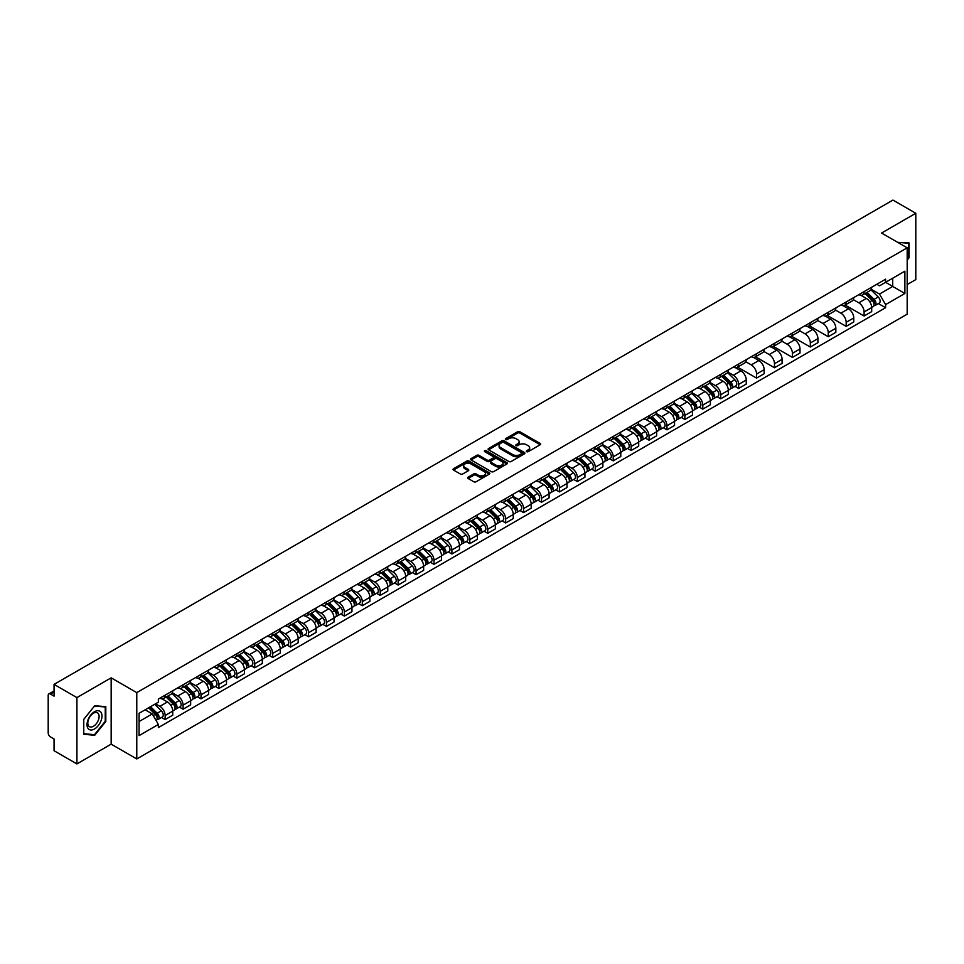 <?xml version="1.0" encoding="UTF-8"?>
<svg xmlns="http://www.w3.org/2000/svg" width="964" height="964" viewBox="0 0 964 964"><rect width="100%" height="100%" fill="white"/><g stroke="black" fill="none" stroke-linecap="round" stroke-linejoin="round"><path stroke-width="1.45" d="M526.609 451.67A1.121 0.639 0 0 0 528.188 451.67L540.165 444.753A1.591 0.916 0 0 0 540.635 444.103A1.591 0.916 0 0 0 540.165 443.452L519.873 431.739A1.591 0.916 0 0 0 517.62 431.739L505.63 438.656A1.121 0.639 0 0 0 507.209 439.56L508.763 438.668A5.109 2.952 0 0 1 515.981 438.668L517.668 439.644A5.109 2.952 0 0 1 519.162 441.729A5.109 2.952 0 0 1 517.668 443.814L516.126 444.705A1.121 0.639 0 0 0 517.704 445.621L519.247 444.729A5.109 2.952 0 0 1 526.465 444.729L528.164 445.705A5.109 2.952 0 0 1 529.658 447.778A5.109 2.952 0 0 1 528.164 449.863L526.609 450.766A1.121 0.639 0 0 0 526.609 451.67L526.609 450.766M468.106 477.18A1.591 0.916 0 0 0 467.648 477.831A1.591 0.916 0 0 0 468.106 478.481L473.806 481.771A1.591 0.916 0 0 0 476.059 481.771L489.363 474.083A1.591 0.916 0 0 0 489.833 473.432A1.591 0.916 0 0 0 489.363 472.782L469.07 461.069A1.591 0.916 0 0 0 466.817 461.069L453.502 468.745A1.591 0.916 0 0 0 453.044 469.396A1.591 0.916 0 0 0 453.502 470.046L460.382 474.023A1.591 0.916 0 0 0 462.636 474.023L468.335 470.733A1.591 0.916 0 0 0 468.805 470.083A1.591 0.916 0 0 0 468.335 469.432L464.925 467.468A4.266 2.458 0 0 1 463.672 465.72A4.266 2.458 0 0 1 466.311 463.443A4.266 2.458 0 0 1 470.962 463.973L484.326 471.697A4.266 2.458 0 0 1 485.567 473.432A4.266 2.458 0 0 1 482.94 475.71A4.266 2.458 0 0 1 478.289 475.18L476.059 473.89A1.591 0.916 0 0 0 473.806 473.89L468.106 477.18L468.106 478.481M136.78 692.622L111.161 677.837L76.915 697.599L54.056 684.392L892.941 200.078L915.8 213.273L881.566 233.035L907.184 247.832L136.78 692.622L136.78 758.945L907.184 314.156L907.184 247.832M508.872 461.527A1.591 0.916 0 0 0 511.125 461.527L524.44 453.839A1.591 0.916 0 0 0 524.898 453.188A1.591 0.916 0 0 0 524.44 452.538L504.136 440.813A1.591 0.916 0 0 0 501.883 440.813L488.579 448.501A1.591 0.916 0 0 0 488.109 449.152A1.591 0.916 0 0 0 488.579 449.802L508.872 461.527M485.133 451.911A1.121 0.639 0 0 1 486.266 452.068L506.883 463.973L493.592 471.649A1.591 0.916 0 0 1 491.339 471.649L471.047 459.924L476.734 456.659L476.734 455.333L471.047 458.623A1.591 0.916 0 0 0 470.577 459.274A1.591 0.916 0 0 0 471.047 459.924L471.047 458.623M476.734 456.659A1.591 0.916 0 0 1 478.988 456.659L478.988 455.333A1.591 0.916 0 0 0 476.734 455.333M478.988 455.333L487.218 460.093A1.591 0.916 0 0 0 489.483 460.093L493.255 457.912A1.591 0.916 0 0 0 493.725 457.261A1.591 0.916 0 0 0 493.255 456.611L484.687 451.658A1.121 0.639 0 0 1 486.266 450.742L506.895 462.66A1.591 0.916 0 0 1 507.365 463.31A1.591 0.916 0 0 1 506.895 463.961L506.895 462.66M76.915 697.599L76.915 763.922L54.056 750.727L54.056 738.99L50.502 736.93A3.254 1.88 -120 0 1 48.2 732.953L48.2 695.406A3.254 1.88 -120 0 1 48.875 693.923L54.056 690.923M907.184 284.573L915.8 279.608L915.8 213.273M76.915 763.922L111.161 744.16L136.78 758.945M54.056 684.392L54.056 696.141L50.502 694.08A3.254 1.88 -120 0 0 48.875 693.923M864.106 291.61A7.471 4.314 60 0 1 862.551 294.96L870.143 290.586A7.471 4.314 -120 0 0 871.685 287.224M853.345 299.659L858.816 302.817A7.471 4.314 60 0 1 864.106 311.974L871.685 307.588A7.471 4.314 -120 0 0 866.395 298.442L860.973 295.309M871.685 307.588L871.685 311.637L864.106 316.011L845.091 305.046M862.551 294.96A7.471 4.314 60 0 1 858.876 294.623M864.106 311.974L864.106 316.011M846.175 301.949A7.471 4.314 60 0 1 844.633 305.311L852.212 300.937A7.471 4.314 -120 0 0 853.767 297.575M827.172 315.385L846.175 326.362L853.767 321.988L853.767 317.939A7.471 4.314 -120 0 0 848.477 308.781L843.054 305.648M844.633 305.311A7.471 4.314 60 0 1 840.957 304.973M835.414 309.998L840.897 313.167A7.471 4.314 60 0 1 846.175 322.313L846.175 326.362M828.257 312.3A7.471 4.314 60 0 1 826.714 315.662L834.294 311.276A7.471 4.314 -120 0 0 835.836 307.926M809.254 325.736L828.257 336.713L835.836 332.327L835.836 328.29A7.471 4.314 -120 0 0 830.558 319.132L825.124 315.999M826.714 315.662A7.471 4.314 60 0 1 823.027 315.324M817.496 320.349L822.979 323.506A7.471 4.314 60 0 1 828.257 332.664L828.257 336.713M810.338 322.651A7.471 4.314 60 0 1 808.784 326.001L816.375 321.627A7.471 4.314 -120 0 0 817.918 318.277M791.336 336.087L810.338 347.052L817.918 342.678L817.918 338.629A7.471 4.314 -120 0 0 812.64 329.483L807.205 326.35M808.784 326.001A7.471 4.314 60 0 1 805.109 325.663M799.578 330.7L805.048 333.857A7.471 4.314 60 0 1 810.338 343.015L810.338 347.052M792.42 332.99A7.471 4.314 60 0 1 790.866 336.352L798.445 331.978A7.471 4.314 -120 0 0 800 328.616M773.405 346.425L792.42 357.403L800 353.029L800 348.98A7.471 4.314 -120 0 0 794.71 339.822L789.287 336.689M790.866 336.352A7.471 4.314 60 0 1 787.19 336.014M781.659 341.039L787.13 344.208A7.471 4.314 60 0 1 792.42 353.354L792.42 357.403M774.49 343.341A7.471 4.314 60 0 1 772.947 346.703L780.527 342.316A7.471 4.314 -120 0 0 782.081 338.967M755.487 356.776L774.49 367.754L782.081 363.368L782.081 359.331A7.471 4.314 -120 0 0 776.791 350.173L771.369 347.04M772.947 346.703A7.471 4.314 60 0 1 769.272 346.365M763.729 351.39L769.212 354.547A7.471 4.314 60 0 1 774.49 363.705L774.49 367.754M756.571 353.692A7.471 4.314 60 0 1 755.029 357.042L762.608 352.667A7.471 4.314 -120 0 0 764.151 349.317M737.568 367.127L756.571 378.093L764.151 373.719L764.151 369.67A7.471 4.314 -120 0 0 758.873 360.524L753.438 357.391M755.029 357.042A7.471 4.314 60 0 1 751.342 356.704M745.811 361.741L751.281 364.898A7.471 4.314 60 0 1 756.571 374.056L756.571 378.093M738.653 364.043A7.471 4.314 60 0 1 737.099 367.392L744.69 363.018A7.471 4.314 -120 0 0 746.232 359.656M735.014 386.347L738.653 388.444L746.232 384.07L746.232 380.021A7.471 4.314 -120 0 0 740.942 370.863L735.52 367.73M737.099 367.392A7.471 4.314 60 0 1 733.423 367.055M727.892 372.08L733.363 375.249A7.471 4.314 60 0 1 738.653 384.395L738.653 388.444M720.723 374.381A7.471 4.314 60 0 1 719.18 377.743L726.76 373.357A7.471 4.314 -120 0 0 728.314 370.007M717.096 396.698L720.723 398.795L728.314 394.421L728.314 390.372A7.471 4.314 -120 0 0 723.024 381.214L717.602 378.081M719.18 377.743A7.471 4.314 60 0 1 715.505 377.406M709.962 382.431L715.445 385.588A7.471 4.314 60 0 1 720.723 394.746L720.723 398.795M702.804 384.732A7.471 4.314 60 0 1 701.262 388.082L708.841 383.708A7.471 4.314 -120 0 0 710.384 380.358M699.165 407.037L702.804 409.134L710.384 404.76L710.384 400.711A7.471 4.314 -120 0 0 705.106 391.565L699.671 388.432M701.262 388.082A7.471 4.314 60 0 1 697.575 387.745M692.044 392.782L697.526 395.939A7.471 4.314 60 0 1 702.804 405.097L702.804 409.134M684.886 395.083A7.471 4.314 60 0 1 683.331 398.433L690.923 394.059A7.471 4.314 -120 0 0 692.465 390.697M681.247 417.388L684.886 419.485L692.465 415.11L692.465 411.062A7.471 4.314 -120 0 0 687.187 401.916L681.753 398.771M683.331 398.433A7.471 4.314 60 0 1 679.656 398.096M674.125 403.121L679.596 406.29A7.471 4.314 60 0 1 684.886 415.436L684.886 419.485M666.968 405.422A7.471 4.314 60 0 1 665.413 408.784L672.993 404.398A7.471 4.314 -120 0 0 674.547 401.048M663.328 427.739L666.968 429.836L674.547 425.461L674.547 421.413A7.471 4.314 -120 0 0 669.257 412.255L663.835 409.122M665.413 408.784A7.471 4.314 60 0 1 661.738 408.447M656.207 413.472L661.678 416.629A7.471 4.314 60 0 1 666.968 425.787L666.968 429.836M649.037 415.773A7.471 4.314 60 0 1 647.495 419.123L655.074 414.749A7.471 4.314 -120 0 0 656.617 411.399M645.41 438.078L649.037 440.187L656.629 435.8L656.629 431.752A7.471 4.314 -120 0 0 651.339 422.606L645.916 419.473M647.495 419.123A7.471 4.314 60 0 1 643.819 418.786M638.276 423.823L643.759 426.98A7.471 4.314 60 0 1 649.037 436.138L649.037 440.187M631.119 426.124A7.471 4.314 60 0 1 629.576 429.474L637.156 425.1A7.471 4.314 -120 0 0 638.698 421.738M627.48 448.429L631.119 450.525L638.698 446.151L638.698 442.102A7.471 4.314 -120 0 0 633.42 432.957L627.986 429.824M629.576 429.474A7.471 4.314 60 0 1 625.889 429.137M620.358 434.162L625.829 437.331A7.471 4.314 60 0 1 631.119 446.477L631.119 450.525M613.2 436.463A7.471 4.314 60 0 1 611.646 439.825L619.225 435.439A7.471 4.314 -120 0 0 620.78 432.089M609.561 458.78L613.2 460.876L620.78 456.502L620.78 452.453A7.471 4.314 -120 0 0 615.49 443.295L610.067 440.162M611.646 439.825A7.471 4.314 60 0 1 607.971 439.488M602.44 444.512L607.91 447.682A7.471 4.314 60 0 1 613.2 456.828L613.2 460.876M595.27 446.814A7.471 4.314 60 0 1 593.728 450.164L601.307 445.79A7.471 4.314 -120 0 0 602.862 442.44M591.643 469.119L595.27 471.227L602.862 466.841L602.862 462.804A7.471 4.314 -120 0 0 597.572 453.646L592.149 450.513M593.728 450.164A7.471 4.314 60 0 1 590.052 449.827M584.509 454.863L589.992 458.021A7.471 4.314 60 0 1 595.27 467.178L595.27 471.227M577.352 457.165A7.471 4.314 60 0 1 575.809 460.515L583.389 456.141A7.471 4.314 -120 0 0 584.931 452.779M573.713 479.469L577.352 481.566L584.931 477.192L584.931 473.143A7.471 4.314 -120 0 0 579.653 463.997L574.219 460.864M575.809 460.515A7.471 4.314 60 0 1 572.122 460.177M566.591 465.202L572.074 468.371A7.471 4.314 60 0 1 577.352 477.517L577.352 481.566M559.433 467.504A7.471 4.314 60 0 1 557.879 470.866L565.47 466.48A7.471 4.314 -120 0 0 567.013 463.13M555.794 489.82L559.433 491.917L567.013 487.543L567.013 483.494A7.471 4.314 -120 0 0 561.735 474.336L556.3 471.203M557.879 470.866A7.471 4.314 60 0 1 554.204 470.528M548.673 475.553L554.143 478.722A7.471 4.314 60 0 1 559.433 487.868L559.433 491.917M541.515 477.855A7.471 4.314 60 0 1 539.961 481.205L547.54 476.831A7.471 4.314 -120 0 0 549.094 473.481M537.876 500.159L541.515 502.268L549.094 497.882L549.094 493.845A7.471 4.314 -120 0 0 543.804 484.687L538.382 481.554M539.961 481.205A7.471 4.314 60 0 1 536.285 480.867M530.754 485.904L536.225 489.061A7.471 4.314 60 0 1 541.515 498.219L541.515 502.268M523.585 488.206A7.471 4.314 60 0 1 522.042 491.556L529.622 487.182A7.471 4.314 -120 0 0 531.164 483.82M519.957 510.51L523.585 512.607L531.176 508.233L531.176 504.184A7.471 4.314 -120 0 0 525.886 495.038L520.464 491.905M522.042 491.556A7.471 4.314 60 0 1 518.355 491.218M512.824 496.255L518.307 499.412A7.471 4.314 60 0 1 523.585 508.57L523.585 512.607M505.666 498.545A7.471 4.314 60 0 1 504.124 501.907L511.703 497.52A7.471 4.314 -120 0 0 513.246 494.171M502.027 520.861L505.666 522.958L513.246 518.584L513.246 514.535A7.471 4.314 -120 0 0 507.968 505.377L502.533 502.244M504.124 501.907A7.471 4.314 60 0 1 500.437 501.569M494.906 506.594L500.376 509.763A7.471 4.314 60 0 1 505.666 518.909L505.666 522.958M487.748 508.896A7.471 4.314 60 0 1 486.193 512.246L493.773 507.871A7.471 4.314 -120 0 0 495.327 504.521M484.109 531.2L487.748 533.309L495.327 528.923L495.327 524.886A7.471 4.314 -120 0 0 490.037 515.728L484.615 512.595M486.193 512.246A7.471 4.314 60 0 1 482.518 511.908M476.987 516.945L482.458 520.102A7.471 4.314 60 0 1 487.748 529.26L487.748 533.309M469.817 519.247A7.471 4.314 60 0 1 468.275 522.596L475.854 518.222A7.471 4.314 -120 0 0 477.409 514.86M466.19 541.551L469.817 543.648L477.409 539.274L477.409 535.225A7.471 4.314 -120 0 0 472.119 526.079L466.697 522.946M468.275 522.596A7.471 4.314 60 0 1 464.6 522.259M459.057 527.296L464.54 530.453A7.471 4.314 60 0 1 469.817 539.611L469.817 543.648M451.899 529.585A7.471 4.314 60 0 1 450.357 532.947L457.936 528.561A7.471 4.314 -120 0 0 459.479 525.211M448.26 551.902L451.899 553.999L459.479 549.625L459.479 545.576A7.471 4.314 -120 0 0 454.201 536.418L448.766 533.285M450.357 532.947A7.471 4.314 60 0 1 446.669 532.61M441.138 537.635L446.621 540.804A7.471 4.314 60 0 1 451.899 549.95L451.899 553.999M433.981 539.936A7.471 4.314 60 0 1 432.426 543.286L440.018 538.912A7.471 4.314 -120 0 0 441.56 535.562M430.342 562.241L433.981 564.35L441.56 559.964L441.56 555.927A7.471 4.314 -120 0 0 436.282 546.769L430.848 543.636M432.426 543.286A7.471 4.314 60 0 1 428.751 542.949M423.22 547.986L428.691 551.143A7.471 4.314 60 0 1 433.981 560.301L433.981 564.35M416.062 550.287A7.471 4.314 60 0 1 414.508 553.637L422.087 549.263A7.471 4.314 -120 0 0 423.642 545.901M412.423 572.592L416.062 574.689L423.642 570.314L423.642 566.266A7.471 4.314 -120 0 0 418.352 557.12L412.929 553.987M414.508 553.637A7.471 4.314 60 0 1 410.833 553.3M405.302 558.337L410.772 561.494A7.471 4.314 60 0 1 416.062 570.652L416.062 574.689M398.132 560.626A7.471 4.314 60 0 1 396.59 563.988L404.169 559.614A7.471 4.314 -120 0 0 405.711 556.252M394.505 582.943L398.132 585.04L405.711 580.665L405.711 576.617A7.471 4.314 -120 0 0 400.434 567.459L395.011 564.326M396.59 563.988A7.471 4.314 60 0 1 392.902 563.651M387.371 568.676L392.854 571.845A7.471 4.314 60 0 1 398.132 580.991L398.132 585.04M380.214 570.977A7.471 4.314 60 0 1 378.671 574.327L386.251 569.953A7.471 4.314 -120 0 0 387.793 566.603M376.575 593.294L380.214 595.391L387.793 591.004L387.793 586.968A7.471 4.314 -120 0 0 382.515 577.81L377.081 574.677M378.671 574.327A7.471 4.314 60 0 1 374.984 574.002M369.453 579.027L374.924 582.184A7.471 4.314 60 0 1 380.214 591.342L380.214 595.391M362.295 581.328A7.471 4.314 60 0 1 360.741 584.678L368.32 580.304A7.471 4.314 -120 0 0 369.875 576.942M358.656 603.633L362.295 605.729L369.875 601.355L369.875 597.306A7.471 4.314 -120 0 0 364.585 588.161L359.162 585.028M360.741 584.678A7.471 4.314 60 0 1 357.066 584.341M351.535 589.378L357.005 592.535A7.471 4.314 60 0 1 362.295 601.693L362.295 605.729M344.365 591.667A7.471 4.314 60 0 1 342.823 595.029L350.402 590.655A7.471 4.314 -120 0 0 351.956 587.293M340.738 613.984L344.365 616.08L351.956 611.706L351.956 607.657A7.471 4.314 -120 0 0 346.666 598.499L341.244 595.366M342.823 595.029A7.471 4.314 60 0 1 339.147 594.692M333.604 599.716L339.087 602.886A7.471 4.314 60 0 1 344.365 612.032L344.365 616.08M326.447 602.018A7.471 4.314 60 0 1 324.904 605.38L332.484 600.994A7.471 4.314 -120 0 0 334.026 597.644M322.807 624.335L326.447 626.431L334.026 622.045L334.026 618.008A7.471 4.314 -120 0 0 328.748 608.85L323.314 605.717M324.904 605.38A7.471 4.314 60 0 1 321.217 605.043M315.686 610.067L321.169 613.225A7.471 4.314 60 0 1 326.447 622.383L326.447 626.431M308.528 612.369A7.471 4.314 60 0 1 306.974 615.719L314.565 611.345A7.471 4.314 -120 0 0 316.108 607.995M304.889 634.674L308.528 636.77L316.108 632.396L316.108 628.347A7.471 4.314 -120 0 0 310.818 619.201L305.395 616.068M306.974 615.719A7.471 4.314 60 0 1 303.298 615.381M297.768 620.418L303.238 623.575A7.471 4.314 60 0 1 308.528 632.733L308.528 636.77M290.598 622.708A7.471 4.314 60 0 1 289.055 626.07L296.635 621.696A7.471 4.314 -120 0 0 298.189 618.334M286.971 645.024L290.61 647.121L298.189 642.747L298.189 638.698A7.471 4.314 -120 0 0 292.899 629.54L287.477 626.407M289.055 626.07A7.471 4.314 60 0 1 285.38 625.732M279.837 630.757L285.32 633.926A7.471 4.314 60 0 1 290.61 643.072L290.61 647.121M272.679 633.059A7.471 4.314 60 0 1 271.137 636.421L278.717 632.035A7.471 4.314 -120 0 0 280.259 628.685M269.052 655.375L272.679 657.472L280.259 653.086L280.259 649.049A7.471 4.314 -120 0 0 274.981 639.891L269.558 636.758M271.137 636.421A7.471 4.314 60 0 1 267.45 636.083M261.919 641.108L267.402 644.265A7.471 4.314 60 0 1 272.679 653.423L272.679 657.472M254.761 643.41A7.471 4.314 60 0 1 253.207 646.76L260.798 642.386A7.471 4.314 -120 0 0 262.341 639.036M251.122 665.714L254.761 667.811L262.341 663.437L262.341 659.388A7.471 4.314 -120 0 0 257.063 650.242L251.628 647.109M253.207 646.76A7.471 4.314 60 0 1 249.531 646.422M244 651.459L249.471 654.616A7.471 4.314 60 0 1 254.761 663.774L254.761 667.811M236.843 653.761A7.471 4.314 60 0 1 235.288 657.111L242.868 652.736A7.471 4.314 -120 0 0 244.422 649.375M233.204 676.065L236.843 678.162L244.422 673.788L244.422 669.739A7.471 4.314 -120 0 0 239.132 660.581L233.71 657.448M235.288 657.111A7.471 4.314 60 0 1 231.613 656.773M226.082 661.798L231.553 664.967A7.471 4.314 60 0 1 236.843 674.113L236.843 678.162M218.912 664.1A7.471 4.314 60 0 1 217.37 667.462L224.949 663.075A7.471 4.314 -120 0 0 226.504 659.725M215.285 686.416L218.912 688.513L226.504 684.139L226.504 680.09A7.471 4.314 -120 0 0 221.214 670.932L215.791 667.799M217.37 667.462A7.471 4.314 60 0 1 213.695 667.124M208.152 672.149L213.634 675.306A7.471 4.314 60 0 1 218.912 684.464L218.912 688.513M200.994 674.451A7.471 4.314 60 0 1 199.452 677.8L207.031 673.426A7.471 4.314 -120 0 0 208.573 670.076M197.355 696.755L200.994 698.852L208.573 694.478L208.573 690.429A7.471 4.314 -120 0 0 203.296 681.283L197.861 678.15M199.452 677.8A7.471 4.314 60 0 1 195.764 677.463M190.233 682.5L195.716 685.657A7.471 4.314 60 0 1 200.994 694.815L200.994 698.852M183.076 684.802A7.471 4.314 60 0 1 181.521 688.151L189.113 683.777A7.471 4.314 -120 0 0 190.655 680.415M179.437 707.106L183.076 709.203L190.655 704.829L190.655 700.78A7.471 4.314 -120 0 0 185.365 691.622L179.943 688.489M181.521 688.151A7.471 4.314 60 0 1 177.846 687.814M172.315 692.839L177.786 696.008A7.471 4.314 60 0 1 183.076 705.154L183.076 709.203M165.145 695.14A7.471 4.314 60 0 1 163.603 698.502L171.182 694.116A7.471 4.314 -120 0 0 172.737 690.766M161.518 717.457L165.157 719.554L172.737 715.18L172.737 711.131A7.471 4.314 -120 0 0 167.447 701.973L162.024 698.84M163.603 698.502A7.471 4.314 60 0 1 159.928 698.165M155.505 703.828L159.867 706.347A7.471 4.314 60 0 1 165.157 715.505L165.157 719.554M876.794 284.284L879.493 285.838L904.883 271.173L892.712 278.21L892.712 286.428L879.493 294.056L871.263 289.308M139.069 721.542L152.288 713.914L158.373 724.458L139.069 735.604L139.069 713.312L158.373 702.178L158.373 699.057L885.591 279.199L885.591 282.319L904.883 293.466L885.591 304.612L879.493 294.056M904.883 271.173L904.883 293.466M158.373 724.458L158.373 727.579L885.591 307.721L885.591 304.612M907.184 260.063L909.076 257.713L909.076 242.928L897.665 242.338L908.51 243.229L908.51 257.545L907.184 259.195M111.161 677.837L111.161 744.16M83.639 734.267L94.725 735.267L105.811 721.47L105.811 706.684L94.725 705.696L83.639 719.493L83.639 734.267M152.288 713.914L145.166 709.805M878.385 303.576L885.591 307.721M93.556 734.58L94.725 735.267M527.055 451.827L528.164 451.188A5.109 2.952 0 0 0 529.658 449.116L529.658 447.778M519.162 441.729L519.162 443.054A5.109 2.952 0 0 1 517.668 445.139L516.571 445.778M540.165 443.452L540.165 444.753L519.873 433.065A1.591 0.916 0 0 0 517.62 433.065L506.076 439.717M524.44 452.538L524.44 453.839L504.136 442.139A1.591 0.916 0 0 0 501.883 442.139L488.603 449.814M521.62 453.646A1.121 0.639 0 0 0 521.62 452.731L503.798 442.44A1.121 0.639 0 0 0 502.22 442.44L500.581 443.392A5.109 2.952 0 0 0 499.087 445.476A5.109 2.952 0 0 0 500.581 447.561L512.764 454.586A5.109 2.952 0 0 0 519.982 454.586L521.62 453.646L521.62 454.972A1.121 0.639 0 0 0 521.946 454.514L521.946 453.188M499.087 445.476L499.087 446.802A5.109 2.952 0 0 0 500.581 448.887L500.581 447.561M521.62 454.972L519.982 455.912A5.109 2.952 0 0 1 512.764 455.912L500.581 448.887M478.988 456.659L487.218 461.419A1.591 0.916 0 0 0 489.483 461.419L493.255 459.238A1.591 0.916 0 0 0 493.725 458.587L493.725 457.261M495.761 465.022A4.266 2.458 0 0 0 500.412 465.552A4.266 2.458 0 0 0 503.051 463.274A4.266 2.458 0 0 0 501.798 461.539L497.087 458.816A1.591 0.916 0 0 0 494.833 458.816L491.062 460.997A1.591 0.916 0 0 0 490.592 461.648A1.591 0.916 0 0 0 491.062 462.298L495.761 465.022L495.761 466.347A4.266 2.458 0 0 0 500.412 466.877A4.266 2.458 0 0 0 503.051 464.6L503.051 463.274M490.592 461.648L490.592 462.973A1.591 0.916 0 0 0 491.062 463.624L491.062 462.298M495.761 466.347L491.062 463.624M485.567 473.432L485.567 474.758A4.266 2.458 0 0 1 482.94 477.035A4.266 2.458 0 0 1 478.289 476.505L476.059 475.216A1.591 0.916 0 0 0 473.806 475.216L468.13 478.493M463.672 465.72L463.672 467.046A4.266 2.458 0 0 0 464.925 468.793L464.925 467.468M468.335 469.432L468.335 470.733L464.925 468.793M489.363 472.782L489.363 474.083L469.07 462.395A1.591 0.916 0 0 0 466.817 462.395L453.526 470.058L453.502 468.745M865.07 293.514L872.131 300.479A4.061 2.35 60 0 1 873.203 306.564L871.685 307.444M866.479 294.9L869.468 296.623M865.853 293.056L873.577 300.684A1.952 1.121 60 0 1 874.095 303.612A1.952 1.121 60 0 1 873.914 303.684M867.022 292.381L874.083 299.346A4.061 2.35 60 0 1 875.155 305.443A4.061 2.35 60 0 1 873.926 305.564M870.974 289.815L878.216 296.96A4.061 2.35 60 0 1 879.289 303.045L875.155 305.443M907.799 242.808L908.51 243.229M100.967 712.3A10.556 6.097 120 0 0 90.761 715.035A10.556 6.097 120 0 0 88.025 728.398A10.556 6.097 120 0 0 98.232 725.663A10.556 6.097 120 0 0 100.967 712.3M98.352 713.649A8.001 4.615 120 0 0 97.448 712.818A8.001 4.615 120 0 0 90.014 716.553A8.001 4.615 120 0 0 88.555 725.832A8.001 4.615 120 0 0 89.447 726.663A8.001 4.615 120 0 0 96.894 722.94A8.001 4.615 120 0 0 98.352 713.649M94.496 734.664L83.76 733.712L83.76 719.385L94.496 706.022L105.245 706.986L105.245 721.301L94.496 734.664M104.534 706.576L105.245 706.986M721.687 376.285L728.748 383.25A4.061 2.35 60 0 1 729.82 389.348L728.314 390.215M723.096 377.683L726.097 379.406M722.47 375.839L730.206 383.467A1.952 1.121 60 0 1 730.724 386.383A1.952 1.121 60 0 1 730.543 386.456M723.651 375.165L730.7 382.13A4.061 2.35 60 0 1 731.772 388.215A4.061 2.35 60 0 1 730.555 388.347M727.591 372.586L734.845 379.744A4.061 2.35 60 0 1 735.918 385.829L731.772 388.215M703.768 386.636L710.83 393.601A4.061 2.35 60 0 1 711.902 399.686L710.384 400.566M705.178 388.022L708.166 389.757M704.551 386.178L712.288 393.806A1.952 1.121 60 0 1 712.794 396.734A1.952 1.121 60 0 1 712.625 396.807M705.72 385.504L712.782 392.469A4.061 2.35 60 0 1 713.854 398.566A4.061 2.35 60 0 1 712.625 398.698M709.673 382.937L716.915 390.083A4.061 2.35 60 0 1 717.987 396.18L713.854 398.566M685.85 396.987L692.911 403.952A4.061 2.35 60 0 1 693.984 410.037L692.465 410.917M687.26 398.373L690.248 400.096M686.633 396.529L694.357 404.157A1.952 1.121 60 0 1 694.875 407.085A1.952 1.121 60 0 1 694.695 407.145M687.802 395.855L694.863 402.819A4.061 2.35 60 0 1 695.936 408.905A4.061 2.35 60 0 1 694.707 409.037M691.754 393.288L698.996 400.434A4.061 2.35 60 0 1 700.069 406.519L695.936 408.905M667.932 407.326L674.993 414.291A4.061 2.35 60 0 1 676.053 420.388L674.547 421.256M669.329 408.724L672.33 410.447M668.715 406.88L676.439 414.508A1.952 1.121 60 0 1 676.957 417.424A1.952 1.121 60 0 1 676.776 417.496M669.884 406.206L676.945 413.17A4.061 2.35 60 0 1 678.017 419.256A4.061 2.35 60 0 1 676.788 419.388M673.836 403.627L681.078 410.784A4.061 2.35 60 0 1 682.151 416.87L678.017 419.256M650.001 417.677L657.062 424.642A4.061 2.35 60 0 1 658.135 430.727L656.617 431.607M651.411 419.063L654.411 420.798M650.784 417.219L658.52 424.847A1.952 1.121 60 0 1 659.039 427.775A1.952 1.121 60 0 1 658.858 427.847M651.953 416.544L659.014 423.509A4.061 2.35 60 0 1 660.087 429.607A4.061 2.35 60 0 1 658.858 429.739M655.906 413.978L663.16 421.123A4.061 2.35 60 0 1 664.22 427.221L660.087 429.607M632.083 428.028L639.144 434.993A4.061 2.35 60 0 1 640.216 441.078L638.698 441.958M633.493 429.414L636.481 431.137M632.866 427.57L640.602 435.198A1.952 1.121 60 0 1 641.108 438.126A1.952 1.121 60 0 1 640.94 438.198M634.035 426.895L641.096 433.86A4.061 2.35 60 0 1 642.169 439.946A4.061 2.35 60 0 1 640.94 440.078M637.987 424.329L645.229 431.474A4.061 2.35 60 0 1 646.302 437.56L642.169 439.946M614.164 438.367L621.226 445.332A4.061 2.35 60 0 1 622.298 451.429L620.78 452.297M615.574 439.765L618.563 441.488M614.948 437.921L622.672 445.549A1.952 1.121 60 0 1 623.19 448.465A1.952 1.121 60 0 1 623.009 448.537M616.117 437.246L623.178 444.211A4.061 2.35 60 0 1 624.25 450.296A4.061 2.35 60 0 1 623.021 450.429M620.069 434.668L627.311 441.825A4.061 2.35 60 0 1 628.383 447.911L624.25 450.296M596.234 448.718L603.295 455.683A4.061 2.35 60 0 1 604.368 461.768L602.862 462.648M597.644 450.104L600.644 451.839M597.017 448.26L604.753 455.888A1.952 1.121 60 0 1 605.272 458.816A1.952 1.121 60 0 1 605.091 458.888M598.198 447.585L605.247 454.55A4.061 2.35 60 0 1 606.32 460.647A4.061 2.35 60 0 1 605.103 460.78M602.139 445.019L609.393 452.164A4.061 2.35 60 0 1 610.465 458.262L606.32 460.647M578.316 459.069L585.377 466.034A4.061 2.35 60 0 1 586.449 472.119L584.931 472.999M579.726 460.455L582.714 462.178M579.099 458.611L586.835 466.239A1.952 1.121 60 0 1 587.341 469.167A1.952 1.121 60 0 1 587.172 469.239M580.268 457.936L587.329 464.901A4.061 2.35 60 0 1 588.402 470.986A4.061 2.35 60 0 1 587.172 471.119M584.22 455.37L591.462 462.515A4.061 2.35 60 0 1 592.535 468.6L588.402 470.986M560.397 469.408L567.459 476.373A4.061 2.35 60 0 1 568.531 482.47L567.013 483.338M561.807 470.806L564.796 472.529M561.181 468.962L568.905 476.59A1.952 1.121 60 0 1 569.423 479.506A1.952 1.121 60 0 1 569.242 479.578M562.349 468.287L569.411 475.252A4.061 2.35 60 0 1 570.483 481.337A4.061 2.35 60 0 1 569.254 481.47M566.302 465.708L573.544 472.866A4.061 2.35 60 0 1 574.616 478.951L570.483 481.337M542.479 479.759L549.54 486.724A4.061 2.35 60 0 1 550.601 492.809L549.094 493.689M543.877 481.144L546.877 482.88M543.262 479.301L550.986 486.928A1.952 1.121 60 0 1 551.504 489.857A1.952 1.121 60 0 1 551.324 489.929M544.431 478.626L551.492 485.591A4.061 2.35 60 0 1 552.565 491.688A4.061 2.35 60 0 1 551.336 491.821M548.383 476.059L555.626 483.205A4.061 2.35 60 0 1 556.698 489.302L552.565 491.688M524.549 490.11L531.61 497.075A4.061 2.35 60 0 1 532.682 503.16L531.164 504.039M525.958 491.495L528.959 493.219M525.332 489.652L533.068 497.279A1.952 1.121 60 0 1 533.586 500.208A1.952 1.121 60 0 1 533.405 500.28M526.501 488.977L533.562 495.942A4.061 2.35 60 0 1 534.634 502.039A4.061 2.35 60 0 1 533.405 502.16M530.453 486.41L537.707 493.556A4.061 2.35 60 0 1 538.768 499.641L534.634 502.039M506.63 500.449L513.692 507.413A4.061 2.35 60 0 1 514.764 513.511L513.246 514.378M508.04 501.846L511.028 503.57M507.413 500.003L515.15 507.63A1.952 1.121 60 0 1 515.656 510.546A1.952 1.121 60 0 1 515.487 510.619M508.582 499.328L515.644 506.293A4.061 2.35 60 0 1 516.716 512.378A4.061 2.35 60 0 1 515.487 512.511M512.535 496.761L519.777 503.907A4.061 2.35 60 0 1 520.849 509.992L516.716 512.378M488.712 510.8L495.773 517.764A4.061 2.35 60 0 1 496.846 523.85L495.327 524.729M490.122 512.185L493.11 513.92M489.495 510.354L497.219 517.969A1.952 1.121 60 0 1 497.737 520.897A1.952 1.121 60 0 1 497.557 520.97M490.664 509.667L497.725 516.644A4.061 2.35 60 0 1 498.798 522.729A4.061 2.35 60 0 1 497.569 522.862M494.616 507.1L501.858 514.246A4.061 2.35 60 0 1 502.931 520.343L498.798 522.729M470.781 521.15L477.843 528.115A4.061 2.35 60 0 1 478.915 534.201L477.409 535.08M472.191 522.536L475.192 524.259M471.565 520.693L479.301 528.32A1.952 1.121 60 0 1 479.819 531.248A1.952 1.121 60 0 1 479.638 531.321M472.746 520.018L479.795 526.983A4.061 2.35 60 0 1 480.867 533.08A4.061 2.35 60 0 1 479.65 533.2M476.686 517.451L483.94 524.597A4.061 2.35 60 0 1 485.013 530.682L480.867 533.08M452.863 531.489L459.924 538.454A4.061 2.35 60 0 1 460.997 544.552L459.479 545.419M454.273 532.887L457.261 534.61M453.646 531.043L461.382 538.671A1.952 1.121 60 0 1 461.889 541.587A1.952 1.121 60 0 1 461.72 541.66M454.815 530.369L461.877 537.334A4.061 2.35 60 0 1 462.949 543.419A4.061 2.35 60 0 1 461.72 543.551M458.768 527.802L466.01 534.948A4.061 2.35 60 0 1 467.082 541.033L462.949 543.419M434.945 541.84L442.006 548.805A4.061 2.35 60 0 1 443.079 554.89L441.56 555.77M436.355 543.226L439.343 544.961M435.728 541.394L443.452 549.022A1.952 1.121 60 0 1 443.97 551.938A1.952 1.121 60 0 1 443.789 552.011M436.897 540.72L443.958 547.685A4.061 2.35 60 0 1 445.031 553.77A4.061 2.35 60 0 1 443.802 553.902M440.849 538.141L448.091 545.287A4.061 2.35 60 0 1 449.164 551.384L445.031 553.77M417.026 552.191L424.076 559.156A4.061 2.35 60 0 1 425.148 565.241L423.642 566.121M418.424 553.577L421.425 555.3M417.81 551.733L425.534 559.361A1.952 1.121 60 0 1 426.052 562.289A1.952 1.121 60 0 1 425.871 562.361M418.978 551.059L426.04 558.023A4.061 2.35 60 0 1 427.1 564.121A4.061 2.35 60 0 1 425.883 564.241M422.931 548.492L430.173 555.638A4.061 2.35 60 0 1 431.245 561.723L427.1 564.121M399.096 562.53L406.157 569.495A4.061 2.35 60 0 1 407.23 575.592L405.711 576.46M400.506 563.928L403.506 565.651M399.879 562.084L407.615 569.712A1.952 1.121 60 0 1 408.134 572.628A1.952 1.121 60 0 1 407.953 572.7M401.048 561.409L408.109 568.374A4.061 2.35 60 0 1 409.182 574.46A4.061 2.35 60 0 1 407.953 574.592M405.001 558.843L412.255 565.989A4.061 2.35 60 0 1 413.315 572.074L409.182 574.46M381.178 572.881L388.239 579.846A4.061 2.35 60 0 1 389.311 585.943L387.793 586.811M382.588 574.267L385.576 576.002M381.961 572.435L389.697 580.063A1.952 1.121 60 0 1 390.203 582.979A1.952 1.121 60 0 1 390.034 583.051M383.13 571.76L390.191 578.725A4.061 2.35 60 0 1 391.264 584.811A4.061 2.35 60 0 1 390.034 584.943M387.082 569.182L394.324 576.327A4.061 2.35 60 0 1 395.397 582.425L391.264 584.811M363.259 583.232L370.321 590.197A4.061 2.35 60 0 1 371.393 596.282L369.875 597.162M364.669 584.618L367.658 586.341M364.043 582.774L371.767 590.402A1.952 1.121 60 0 1 372.285 593.33A1.952 1.121 60 0 1 372.104 593.402M365.211 582.099L372.273 589.064A4.061 2.35 60 0 1 373.345 595.162A4.061 2.35 60 0 1 372.116 595.282M369.164 579.533L376.406 586.678A4.061 2.35 60 0 1 377.478 592.764L373.345 595.162M345.329 593.571L352.39 600.536A4.061 2.35 60 0 1 353.463 606.633L351.944 607.501M346.739 594.969L349.739 596.692M346.112 593.125L353.848 600.753A1.952 1.121 60 0 1 354.366 603.669A1.952 1.121 60 0 1 354.186 603.741M347.293 592.45L354.342 599.415A4.061 2.35 60 0 1 355.415 605.5A4.061 2.35 60 0 1 354.198 605.633M351.233 589.884L358.488 597.029A4.061 2.35 60 0 1 359.56 603.115L355.415 605.5M327.411 603.922L334.472 610.887A4.061 2.35 60 0 1 335.544 616.984L334.026 617.852M328.82 605.308L331.809 607.043M328.194 603.476L335.93 611.104A1.952 1.121 60 0 1 336.436 614.02A1.952 1.121 60 0 1 336.267 614.092M329.363 602.801L336.424 609.766A4.061 2.35 60 0 1 337.496 615.851A4.061 2.35 60 0 1 336.267 615.984M333.315 600.223L340.557 607.368A4.061 2.35 60 0 1 341.63 613.466L337.496 615.851M309.492 614.273L316.553 621.238A4.061 2.35 60 0 1 317.626 627.323L316.108 628.203M310.902 615.659L313.89 617.394M310.275 613.815L318 621.443A1.952 1.121 60 0 1 318.518 624.371A1.952 1.121 60 0 1 318.337 624.443M311.444 613.14L318.506 620.105A4.061 2.35 60 0 1 319.578 626.202A4.061 2.35 60 0 1 318.349 626.323M315.397 610.573L322.639 617.719A4.061 2.35 60 0 1 323.711 623.804L319.578 626.202M291.574 624.624L298.623 631.589A4.061 2.35 60 0 1 299.696 637.674L298.189 638.554M292.972 626.01L295.972 627.733M292.357 624.166L300.081 631.794A1.952 1.121 60 0 1 300.599 634.722A1.952 1.121 60 0 1 300.419 634.782M293.526 623.491L300.587 630.456A4.061 2.35 60 0 1 301.648 636.541A4.061 2.35 60 0 1 300.431 636.674M297.478 620.924L304.72 628.07A4.061 2.35 60 0 1 305.793 634.155L301.648 636.541M273.643 634.963L280.705 641.928A4.061 2.35 60 0 1 281.777 648.025L280.259 648.893M275.053 636.348L278.042 638.084M274.427 634.517L282.163 642.144A1.952 1.121 60 0 1 282.681 645.061A1.952 1.121 60 0 1 282.5 645.133M275.596 633.842L282.657 640.807A4.061 2.35 60 0 1 283.729 646.892A4.061 2.35 60 0 1 282.5 647.025M279.548 631.263L286.79 638.409A4.061 2.35 60 0 1 287.862 644.506L283.729 646.892M255.725 645.314L262.786 652.279A4.061 2.35 60 0 1 263.859 658.364L262.341 659.243M257.135 646.699L260.123 648.435M256.508 644.856L264.244 652.483A1.952 1.121 60 0 1 264.751 655.412A1.952 1.121 60 0 1 264.582 655.484M257.677 644.181L264.738 651.146A4.061 2.35 60 0 1 265.811 657.243A4.061 2.35 60 0 1 264.582 657.376M261.63 641.614L268.872 648.76A4.061 2.35 60 0 1 269.944 654.857L265.811 657.243M237.807 655.665L244.868 662.63A4.061 2.35 60 0 1 245.941 668.715L244.422 669.594M239.217 657.05L242.205 658.774M238.59 655.207L246.314 662.834A1.952 1.121 60 0 1 246.832 665.763A1.952 1.121 60 0 1 246.651 665.823M239.759 654.532L246.82 661.497A4.061 2.35 60 0 1 247.893 667.582A4.061 2.35 60 0 1 246.663 667.715M243.711 651.965L250.953 659.111A4.061 2.35 60 0 1 252.026 665.196L247.893 667.582M219.876 666.004L226.938 672.968A4.061 2.35 60 0 1 228.01 679.066L226.492 679.933M221.286 667.389L224.287 669.124M220.66 665.558L228.396 673.185A1.952 1.121 60 0 1 228.914 676.101A1.952 1.121 60 0 1 228.733 676.174M221.828 664.883L228.89 671.848A4.061 2.35 60 0 1 229.962 677.933A4.061 2.35 60 0 1 228.745 678.066M225.781 662.304L233.035 669.462A4.061 2.35 60 0 1 234.107 675.547L229.962 677.933M201.958 676.354L209.019 683.319A4.061 2.35 60 0 1 210.092 689.405L208.573 690.284M203.368 677.74L206.356 679.475M202.741 675.897L210.477 683.524A1.952 1.121 60 0 1 210.983 686.452A1.952 1.121 60 0 1 210.815 686.525M203.91 675.222L210.971 682.187A4.061 2.35 60 0 1 212.044 688.284A4.061 2.35 60 0 1 210.815 688.417M207.863 672.655L215.105 679.801A4.061 2.35 60 0 1 216.177 685.898L212.044 688.284M184.04 686.705L191.101 693.67A4.061 2.35 60 0 1 192.173 699.756L190.655 700.635M185.45 688.091L188.438 689.814M184.823 686.248L192.547 693.875A1.952 1.121 60 0 1 193.065 696.803A1.952 1.121 60 0 1 192.884 696.864M185.992 685.573L193.053 692.538A4.061 2.35 60 0 1 194.126 698.623A4.061 2.35 60 0 1 192.896 698.755M189.944 683.006L197.186 690.152A4.061 2.35 60 0 1 198.259 696.237L194.126 698.623M166.121 697.044L173.171 704.009A4.061 2.35 60 0 1 174.243 710.106L172.737 710.974M167.519 698.442L170.52 700.165M166.905 696.598L174.629 704.226A1.952 1.121 60 0 1 175.147 707.142A1.952 1.121 60 0 1 174.966 707.215M168.073 695.924L175.135 702.889A4.061 2.35 60 0 1 176.195 708.974A4.061 2.35 60 0 1 174.978 709.106M172.026 693.345L179.268 700.503A4.061 2.35 60 0 1 180.34 706.588L176.195 708.974M148.613 707.805L155.252 714.36A4.061 2.35 60 0 1 156.325 720.445L156.12 720.566M149.601 708.781L152.589 710.516M149.396 707.359L156.71 714.565A1.952 1.121 60 0 1 157.228 717.493A1.952 1.121 60 0 1 157.048 717.565M150.565 706.684L157.204 713.227A4.061 2.35 60 0 1 158.277 719.325A4.061 2.35 60 0 1 157.048 719.457M154.698 704.298L161.337 710.842A4.061 2.35 60 0 1 162.41 716.939L158.277 719.325M183.076 705.154L190.655 700.78M200.994 694.815L208.573 690.429M218.912 684.464L226.504 680.09M236.843 674.113L244.422 669.739M254.761 663.774L262.341 659.388M272.679 653.423L280.259 649.049M290.61 643.072L298.189 638.698M308.528 632.733L316.108 628.347M326.447 622.383L334.026 618.008M344.365 612.032L351.956 607.657M362.295 601.693L369.875 597.306M380.214 591.342L387.793 586.968M398.132 580.991L405.711 576.617M416.062 570.652L423.642 566.266M433.981 560.301L441.56 555.927M451.899 549.95L459.479 545.576M469.817 539.611L477.409 535.225M487.748 529.26L495.327 524.886M505.666 518.909L513.246 514.535M523.585 508.57L531.176 504.184M541.515 498.219L549.094 493.845M559.433 487.868L567.013 483.494M577.352 477.517L584.931 473.143M595.27 467.178L602.862 462.804M613.2 456.828L620.78 452.453M631.119 446.477L638.698 442.102M649.037 436.138L656.629 431.752M666.968 425.787L674.547 421.413M684.886 415.436L692.465 411.062M702.804 405.097L710.384 400.711M720.723 394.746L728.314 390.372M738.653 384.395L746.232 380.021M756.571 374.056L764.151 369.67M774.49 363.705L782.081 359.331M792.42 353.354L800 348.98M810.338 343.015L817.918 338.629M828.257 332.664L835.836 328.29M846.175 322.313L853.767 317.939M165.157 715.505L172.737 711.131M159.867 706.347L167.447 701.973M177.786 696.008L185.365 691.622M195.716 685.657L203.296 681.283M213.634 675.306L221.214 670.932M231.553 664.967L239.132 660.581M249.471 654.616L257.063 650.242M267.402 644.265L274.981 639.891M285.32 633.926L292.899 629.54M303.238 623.575L310.818 619.201M321.169 613.225L328.748 608.85M339.087 602.886L346.666 598.499M357.005 592.535L364.585 588.161M374.924 582.184L382.515 577.81M392.854 571.845L400.434 567.459M410.772 561.494L418.352 557.12M428.691 551.143L436.282 546.769M446.621 540.804L454.201 536.418M464.54 530.453L472.119 526.079M482.458 520.102L490.037 515.728M500.376 509.763L507.968 505.377M518.307 499.412L525.886 495.038M536.225 489.061L543.804 484.687M554.143 478.722L561.735 474.336M572.074 468.371L579.653 463.997M589.992 458.021L597.572 453.646M607.91 447.682L615.49 443.295M625.829 437.331L633.42 432.957M643.759 426.98L651.339 422.606M661.678 416.629L669.257 412.255M679.596 406.29L687.187 401.916M697.526 395.939L705.106 391.565M715.445 385.588L723.024 381.214M733.363 375.249L740.942 370.863M751.281 364.898L758.873 360.524M769.212 354.547L776.791 350.173M787.13 344.208L794.71 339.822M805.048 333.857L812.64 329.483M822.979 323.506L830.558 319.132M840.897 313.167L848.477 308.781M858.816 302.817L866.395 298.442M54.056 692.019L50.502 694.08M528.164 451.188L528.164 449.863M516.126 445.621L516.126 444.705M517.668 445.139L517.668 443.814M505.63 439.56L505.63 438.656M517.62 433.065L517.62 431.739M519.873 433.065L519.873 431.739M488.579 449.802L488.579 448.501M501.883 442.139L501.883 440.813M504.136 442.139L504.136 440.813M512.764 455.912L512.764 454.586M519.982 455.912L519.982 454.586M487.218 461.419L487.218 460.093M489.483 461.419L489.483 460.093M493.255 459.238L493.255 457.912M486.266 452.068L486.266 450.742M473.806 475.216L473.806 473.89M476.059 475.216L476.059 473.89M478.289 476.505L478.289 475.18M466.817 462.395L466.817 461.069M469.07 462.395L469.07 461.069M872.131 300.479L869.793 301.828M874.505 302.72L873.77 303.142M878.216 296.96L874.083 299.346M728.748 383.25L726.422 384.6M731.122 385.492L730.399 385.913M734.845 379.744L730.7 382.13M710.83 393.601L708.504 394.951M713.203 395.843L712.468 396.264M716.915 390.083L712.782 392.469M692.911 403.952L690.573 405.29M695.285 406.193L694.55 406.615M698.996 400.434L694.863 402.819M674.993 414.291L672.655 415.641M677.355 416.532L676.632 416.954M681.078 410.784L676.945 413.17M657.062 424.642L654.737 425.992M659.436 426.883L658.701 427.305M663.16 421.123L659.014 423.509M639.144 434.993L636.806 436.331M641.518 437.234L640.783 437.656M645.229 431.474L641.096 433.86M621.226 445.332L618.888 446.681M623.6 447.573L622.865 447.995M627.311 441.825L623.178 444.211M603.295 455.683L600.97 457.032M605.669 457.924L604.934 458.346M609.393 452.164L605.247 454.55M585.377 466.034L583.039 467.371M587.751 468.275L587.016 468.697M591.462 462.515L587.329 464.901M567.459 476.373L565.121 477.722M569.832 478.614L569.097 479.036M573.544 472.866L569.411 475.252M549.54 486.724L547.203 488.073M551.902 488.965L551.179 489.387M555.626 483.205L551.492 485.591M531.61 497.075L529.284 498.412M533.984 499.316L533.249 499.738M537.707 493.556L533.562 495.942M513.692 507.413L511.354 508.763M516.065 509.655L515.33 510.077M519.777 503.907L515.644 506.293M495.773 517.764L493.435 519.114M498.147 520.006L497.412 520.427M501.858 514.246L497.725 516.644M477.843 528.115L475.517 529.465M480.217 530.357L479.482 530.778M483.94 524.597L479.795 526.983M459.924 538.454L457.587 539.804M462.298 540.696L461.563 541.117M466.01 534.948L461.877 537.334M442.006 548.805L439.668 550.155M444.38 551.047L443.645 551.468M448.091 545.287L443.958 547.685M424.076 559.156L421.75 560.506M426.45 561.397L425.727 561.819M430.173 555.638L426.04 558.023M406.157 569.495L403.832 570.845M408.531 571.736L407.796 572.158M412.255 565.989L408.109 568.374M388.239 579.846L385.901 581.196M390.613 582.087L389.878 582.509M394.324 576.327L390.191 578.725M370.321 590.197L367.983 591.547M372.682 592.438L371.959 592.86M376.406 586.678L372.273 589.064M352.39 600.536L350.065 601.885M354.764 602.777L354.029 603.211M358.488 597.029L354.342 599.415M334.472 610.887L332.134 612.236M336.846 613.128L336.111 613.55M340.557 607.368L336.424 609.766M316.553 621.238L314.216 622.587M318.927 623.479L318.192 623.901M322.639 617.719L318.506 620.105M298.623 631.589L296.297 632.926M300.997 633.818L300.274 634.252M304.72 628.07L300.587 630.456M280.705 641.928L278.379 643.277M283.079 644.169L282.344 644.591M286.79 638.409L282.657 640.807M262.786 652.279L260.449 653.628M265.16 654.52L264.425 654.942M268.872 648.76L264.738 651.146M244.868 662.63L242.53 663.967M247.23 664.859L246.507 665.293M250.953 659.111L246.82 661.497M226.938 672.968L224.612 674.318M229.312 675.21L228.576 675.631M233.035 669.462L228.89 671.848M209.019 683.319L206.682 684.669M211.393 685.561L210.658 685.982M215.105 679.801L210.971 682.187M191.101 693.67L188.763 695.008M193.475 695.912L192.74 696.333M197.186 690.152L193.053 692.538M173.171 704.009L170.845 705.359M175.544 706.251L174.821 706.672M179.268 700.503L175.135 702.889M155.252 714.36L153.216 715.529M157.626 716.601L156.891 717.023M161.337 710.842L157.204 713.227"/></g></svg>
